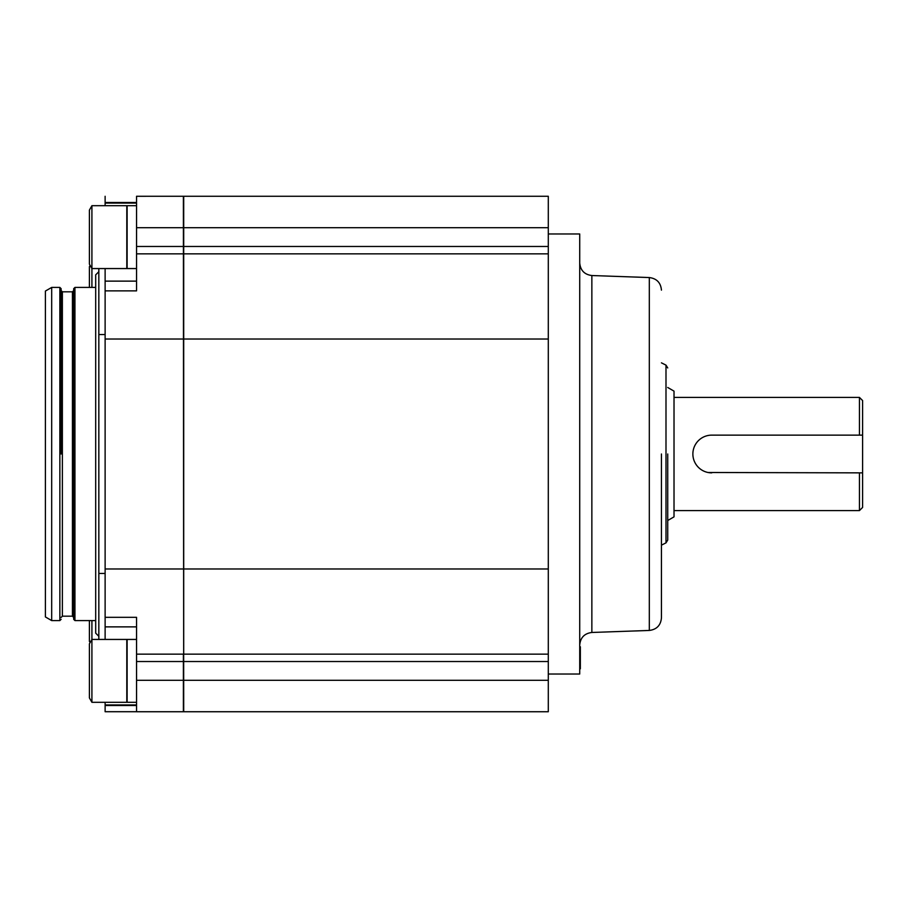 <?xml version="1.0" encoding="UTF-8"?>
<svg xmlns="http://www.w3.org/2000/svg" width="908" height="908" viewBox="0 0 908 908"><rect width="100%" height="100%" fill="white"/><g stroke="black" fill="none" stroke-linecap="round" stroke-linejoin="round"><path stroke-width="1.36" d="M661.444 454L661.444 617.883L661.444 454M667.732 454L667.732 540.067L667.732 454M61.12 454L61.12 288.676L61.12 454M548.296 253.854L548.296 196.264L183.7 196.264L183.7 253.854L548.296 253.854L548.296 654.146L183.7 654.146L183.7 568.976L548.296 568.976M548.296 674.02L579.724 674.02L579.724 233.98L548.296 233.98M136.552 196.287L183.382 196.264L136.552 196.264L183.382 196.264L183.7 711.736L548.296 711.736L548.296 654.146M105.124 268.564L105.124 639.436M136.552 196.264L136.552 253.854L183.7 253.854L183.7 568.976L105.124 568.976M105.124 617.327L136.552 617.327L136.552 654.146L183.382 654.146L183.382 711.736L136.552 711.736L136.552 661.535L548.296 661.535M136.552 639.436L127.12 639.436L127.12 702.304L136.552 702.304M136.552 205.696L127.12 205.696L127.12 268.564L136.552 268.564M98.836 271.696L95.692 274.84L95.692 633.16L98.836 636.304M91.912 205.696L89.404 210.1L89.404 264.16L91.912 268.564L126.802 268.564L126.802 205.696L91.912 205.696L91.912 287.416M90.119 265.42L89.404 266.668L89.404 287.416M95.692 287.416L74.944 287.416L74.944 620.584L95.692 620.584M74.944 287.416L73.684 288.676L73.684 619.324L74.944 620.584M126.802 670.876L126.802 639.436L91.912 639.436L91.912 702.304L126.802 702.304L126.802 670.876M91.912 620.584L91.912 639.436L89.404 643.84L89.404 697.9L91.912 702.304M667.732 520.511L674.02 516.856L674.02 391.144L667.732 387.489M59.86 620.584L59.86 287.416L51.688 287.416L51.688 620.584L59.86 620.584L61.12 619.324M859.456 435.136L859.456 397.42L674.02 397.42M51.688 287.416L45.4 291.059L45.4 616.941L51.688 620.584M548.296 246.465L136.552 246.465M105.124 702.304L105.124 711.736M105.124 196.287L105.124 205.696M105.124 704.949L136.552 704.949M136.552 626.872L105.124 626.872M105.124 290.866L136.552 290.866L136.552 253.854M136.552 281.128L105.124 281.128M136.552 203.063L105.124 203.063M105.124 573.436L98.836 573.436L98.836 334.564L105.124 334.564M98.836 573.436L98.836 639.436M98.836 268.564L98.836 334.564M579.724 646.791L580.348 646.791L580.348 668.799L579.724 668.799M136.552 654.146L136.552 661.535M89.404 620.584L89.404 641.332L90.119 642.58M708.036 472.489L862.6 472.864L862.6 507.436L859.456 510.58L859.456 472.864M862.6 472.864L862.6 435.136L711.736 435.136A18.864 18.864 0 0 0 692.872 454A18.864 18.864 0 0 0 711.736 472.864M862.6 435.136L862.6 400.564L859.456 397.42M661.444 617.883C660.752 625.306 656.711 629.494 649.311 630.447L649.311 277.553L591.857 275.533L591.857 632.467C584.457 633.421 580.416 637.609 579.724 645.032M73.684 617.44L72.436 616.18L72.436 291.82L73.684 290.56M667.732 540.067L665.995 542.87L665.995 365.13L661.444 362.848M72.436 291.82L62.368 291.82L62.368 616.18L61.12 617.44M548.296 339.024L105.124 339.024M548.296 227.704L136.552 227.704M548.296 680.296L136.552 680.296M136.552 705.505L105.124 705.505M105.124 202.495L136.552 202.495M591.857 275.533C584.457 274.579 580.416 270.391 579.724 262.968M62.368 291.82L61.12 290.56M548.296 196.264L183.7 196.264L548.296 196.264M548.296 711.736L183.7 711.736M136.552 711.713L105.124 711.713M183.382 711.736L136.552 711.736M649.311 630.447L591.857 632.467M649.311 277.553C656.711 278.506 660.752 282.694 661.444 290.117M665.995 542.87L661.444 545.152M72.436 616.18L62.368 616.18M665.995 365.13L667.732 367.933M59.86 287.416L61.12 288.676M859.456 510.58L674.02 510.58"/></g></svg>
